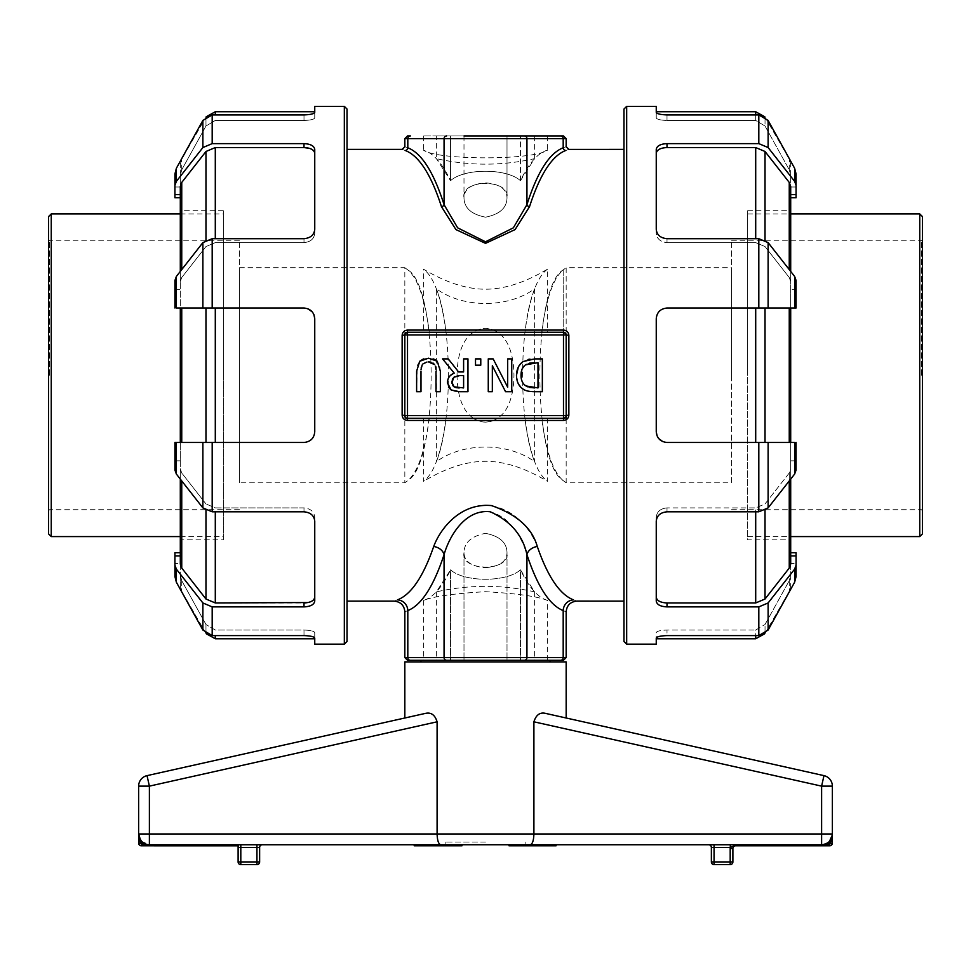 <?xml version="1.0" encoding="UTF-8"?>
<svg xmlns="http://www.w3.org/2000/svg" width="971" height="971" viewBox="0 0 971 971"><rect width="100%" height="100%" fill="white"/><g stroke="black" fill="none" stroke-linecap="round" stroke-linejoin="round"><path stroke-width="0.73" stroke-dasharray="4.86 3.64" d="M145.334 843.945L149.388 844.746L238.939 844.746L149.388 844.746A10.754 10.754 0 0 1 138.635 833.98L140.479 840.012M238.113 845.814L149.388 845.28L141.317 843.933L142.931 842.585L141.499 841.299A2.695 0.631 137.2 0 1 140.419 843.131L138.635 833.98L138.635 786.134A10.754 10.754 0 0 1 147.034 775.635L149.388 786.134L138.635 786.134M138.635 834.49L138.635 843.131L141.317 843.933L141.317 845.814M141.499 841.299L149.388 844.746L440.834 844.746C438.564 844.224 437.326 840.643 437.096 833.98L437.096 721.805C434.984 714.899 431.075 712.095 425.371 713.406L404.834 718.006M825.374 844.066L821.612 844.746L440.834 844.746M825.678 844.964L730.301 844.746L730.301 847.428L714.061 847.428L714.061 844.746M238.939 844.746L256.939 844.746L238.939 844.746M262.316 844.746L256.939 844.746L262.316 844.746A2.695 2.695 0 0 0 259.633 847.428L240.808 847.428L240.808 864.639L256.939 864.639L256.939 861.945L259.633 861.945M414.216 844.746L437.994 844.746L414.216 844.746M552.693 844.746L535.676 844.746L552.693 844.746M485.5 844.746L445.167 844.746L485.5 844.746M138.671 834.878L138.635 833.98L149.388 833.98L149.388 845.28M238.113 861.945L256.939 861.945L256.939 844.746M711.367 861.945L714.061 861.945L714.061 864.639L730.192 864.639L730.192 861.945L732.887 861.945L732.887 848.508A2.695 2.695 0 0 1 735.569 845.814L730.301 847.428A5.377 5.377 0 0 0 730.192 848.508L732.887 848.508M708.684 844.746A2.695 2.695 0 0 1 711.367 847.428L714.061 847.428L714.061 861.945L730.192 861.945L730.192 848.508M831.929 837.038L830.581 843.131A2.695 0.631 -137.2 0 1 829.501 841.299L832.365 833.98A10.754 10.754 0 0 1 821.612 844.746L828.069 842.585L829.683 843.933L829.683 845.814M821.612 845.28L821.612 786.134L823.966 775.635A10.754 10.754 0 0 1 832.365 786.134L832.317 835.072M829.501 841.299L830.521 840.012M545.568 713.394L545.629 713.406C539.925 712.095 536.016 714.899 533.904 721.805L533.904 833.98L832.365 833.98L832.365 843.131L829.683 843.933M404.834 334.922L407.517 332.228L563.483 332.228L566.166 334.922L566.166 415.588L563.483 418.283L407.517 418.283L404.834 415.588L404.834 334.922M623.977 375.255L623.977 149.388L623.977 375.255M347.023 375.255L347.023 149.388L347.023 375.255M566.166 138.635L407.808 138.635L407.808 147.798C403.875 146.366 403.875 146.366 407.808 147.798A2.695 2.573 109.4 0 1 405.223 150.481C401.157 149.061 401.157 149.061 405.223 150.481C418.974 155.724 431.063 174.452 441.477 206.689L455.909 229.569L485.5 243.357L515.079 229.581L529.523 206.689C539.937 174.452 552.026 155.724 565.777 150.481C569.843 149.061 569.843 149.061 565.777 150.481A2.695 2.573 70.6 0 1 563.192 147.798C567.125 146.366 567.125 146.366 563.192 147.798L563.192 138.635A2.695 2.585 90 0 0 560.595 135.94L563.483 135.94M537.291 546.491C547.79 576.835 559.879 594.628 573.545 599.896C578 601.486 578 601.486 573.545 599.896A10.754 10.305 110.5 0 0 563.192 610.601C567.125 612.264 567.125 612.264 563.192 610.601C549.525 605.079 537.436 586.423 526.937 554.647A10.754 7.974 -18 0 1 537.291 546.491C531.38 530.834 514.8 506.935 485.5 505.114C456.212 506.923 439.608 530.834 433.709 546.491C423.21 576.835 411.121 594.628 397.455 599.896C393 601.486 393 601.486 397.455 599.896A10.754 10.305 -110.5 0 1 407.808 610.601C403.875 612.264 403.875 612.264 407.808 610.601L407.808 657.585A2.695 2.585 -90 0 0 410.405 660.28L407.517 660.28M435.918 360.144L439.657 365.327L440.361 371.225L440.361 391.701L436.003 391.701L436.003 371.225M435.955 369.514L435.724 367.487M435.712 367.402L435.384 366.176M433.09 363.093L430.165 362.037M426.949 362.025L425.529 362.353M425.14 362.486L422.931 363.919M422.167 364.975L421.28 367.378M421.171 368.021L421.038 369.466M420.989 371.116L420.989 391.701L416.62 391.701L417.251 365.594M417.324 365.351L419.763 361.224M423.465 358.918L428.514 358.202L433.515 358.942M449.27 376.772L454.246 373.167L442.57 358.894L448.238 358.894L458.603 371.942L463.604 371.942L463.604 358.894L467.961 358.894L467.961 391.701L454.901 391.41M454.78 391.386L451.163 389.966M448.468 387.174L447.437 382.792L448.371 378.265M493.159 358.894L507.675 387.174L507.675 358.894L511.741 358.894L511.741 391.701L505.551 391.701L492.333 365.727L492.333 391.701L488.267 391.701L488.267 358.894L493.159 358.894M518.296 367.159L523.175 361.528L528.236 359.428M529.948 359.149L542.34 358.894L542.34 391.701L529.304 391.349M527.617 391.01L523.126 389.092L518.223 383.521M517.931 382.914L516.475 375.267M480.779 358.894L480.779 365.169L475.511 365.169L475.511 358.894L480.779 358.894M623.977 641.455L623.977 109.055M656.25 106.361L656.25 117.855C656.833 119.36 660.414 120.222 667.004 120.453L667.004 114.906L758.812 114.906L768.122 120.453L794.63 168.286L796.074 173.955L796.074 185.376L794.63 181.371L768.122 147.556L758.812 143.623L667.004 143.623L667.004 147.556C660.414 147.883 656.833 149.801 656.25 153.321L656.25 149.425C656.833 145.881 660.414 143.951 667.004 143.623M656.25 153.321L656.25 233.174C656.833 238.817 660.414 241.961 667.004 242.616C660.414 241.961 656.833 238.817 656.25 233.174L656.25 229.29C656.833 234.909 660.414 238.041 667.004 238.696L758.812 238.696L768.122 242.616L794.63 276.444L796.074 280.449L796.074 308.025L789.253 308.025L790.697 308.025L790.697 468.993L790.697 442.473L796.074 442.473L790.697 442.473M794.63 276.444L794.63 308.025L667.004 308.025L758.812 308.025L758.812 238.696M656.25 318.791C656.833 312.31 660.414 308.717 667.004 308.025C660.414 308.729 656.833 312.31 656.25 318.791L656.25 431.719C656.833 438.2 660.414 441.781 667.004 442.473L758.812 442.473L667.004 442.473C660.414 441.781 656.833 438.2 656.25 431.719M796.074 460.837L790.697 460.837L796.074 460.837L796.074 470.061L796.074 442.473L796.074 470.061L794.63 474.066L768.122 507.894L758.812 511.814L667.004 511.814L667.004 507.894C660.414 508.549 656.833 511.693 656.25 517.325L656.25 601.073L656.25 517.325C656.833 511.693 660.414 508.549 667.004 507.894L755.705 507.894L765.027 503.949L789.253 472.998L790.697 468.993L790.697 539.815L747.67 539.815L747.67 210.695L747.67 539.815M656.25 597.189C656.833 600.709 660.414 602.627 667.004 602.955L667.004 606.887C660.414 606.559 656.833 604.617 656.25 601.073L656.25 521.221C656.833 515.601 660.414 512.47 667.004 511.814L667.004 507.894L755.705 507.894L755.705 511.814M667.004 606.887L758.812 606.887L768.122 602.955L794.63 569.14L796.074 565.134L796.074 555.91L790.697 555.91L790.697 564.054L790.697 552.754L790.697 575.038L790.697 555.91M796.074 565.134L796.074 576.556L794.63 582.224L768.122 630.045L758.812 635.604L667.004 635.604L667.004 630.045C660.414 630.288 656.833 631.15 656.25 632.643L656.25 638.772L656.25 632.643C656.833 631.15 660.414 630.288 667.004 630.045L755.705 630.045L667.004 630.045L667.004 635.604M656.25 638.153L656.25 644.149M347.023 109.055L347.023 641.455M174.926 173.955L174.926 197.756L180.303 197.756L180.303 164.463L180.303 175.472L181.747 169.804L180.303 175.472L180.303 197.756L180.303 186.456L181.747 182.439L205.973 151.488L215.295 147.556L303.996 147.556L303.996 143.623L212.188 143.623L202.878 147.556L176.37 181.371L174.926 185.376L174.926 173.955L176.37 168.286L202.878 120.453L212.188 114.906L303.996 114.906L303.996 120.453L215.295 120.453L205.973 126.024L181.747 169.804L205.973 126.024L215.295 120.453L303.996 120.453C310.586 120.222 314.167 119.36 314.75 117.855L314.75 106.361M314.75 644.149L314.75 638.153M303.996 635.604L303.996 630.045L215.295 630.045L205.973 624.487L215.295 630.045L303.996 630.045C310.586 630.288 314.167 631.15 314.75 632.643C314.167 631.15 310.586 630.288 303.996 630.045L303.996 635.604L212.188 635.604L202.878 630.045L176.37 582.224L174.926 576.556L174.926 552.754L174.926 576.556L174.926 565.134L176.37 569.14L202.878 602.955L212.188 606.887L303.996 606.887L303.996 602.955L215.295 602.955L205.973 599.022L181.747 568.059L180.303 564.054L180.303 442.473L303.996 442.473L212.188 442.473L212.188 511.814L202.878 507.894L176.37 474.066L174.926 470.061L174.926 442.473L180.303 442.473L180.303 308.025L174.926 308.025L174.926 280.449L174.926 308.025L181.747 308.025L180.303 308.025L180.303 281.517L180.303 308.025M212.188 511.814L303.996 511.814L303.996 507.894L215.295 507.894L205.973 503.949L215.295 507.894L303.996 507.894C310.586 508.537 314.167 511.693 314.75 517.325L314.75 597.189L314.75 517.325C314.167 511.693 310.586 508.549 303.996 507.894L303.996 511.814C310.574 512.47 314.167 515.601 314.75 521.221L314.75 601.073C314.167 604.617 310.586 606.559 303.996 606.887M314.75 431.719C314.167 438.2 310.586 441.781 303.996 442.473C310.586 441.781 314.167 438.2 314.75 431.719L314.75 318.791C314.167 312.31 310.586 308.717 303.996 308.025L181.747 308.025L181.747 442.473L174.926 442.473L174.926 460.837L180.303 460.837L180.303 468.993L181.747 472.998L205.973 503.949L181.747 472.998L180.303 468.993L180.303 479.128L180.303 271.382L180.303 281.517L181.747 277.512L180.303 281.517L180.303 210.695L180.303 539.815L223.33 539.815L223.33 210.695L223.33 539.815M174.926 308.025L174.926 280.449L176.37 276.444L202.878 242.616L212.188 238.696L303.996 238.696L303.996 242.616L215.295 242.616L205.973 246.561L181.747 277.512L205.973 246.561L215.295 242.616L303.996 242.616C310.586 241.961 314.167 238.817 314.75 233.174L314.75 229.29C314.167 234.909 310.586 238.041 303.996 238.696L303.996 242.616C310.586 241.961 314.167 238.817 314.75 233.174L314.75 149.425C314.167 145.881 310.574 143.951 303.996 143.623M524.34 135.94L423.344 135.94L524.34 135.94A2.695 2.585 90 0 1 526.937 138.635L526.937 204.687A2.695 1.966 17.4 0 0 529.523 206.689M407.517 135.94L410.405 135.94A2.695 2.585 90 0 0 407.808 138.635L404.834 138.635M463.992 135.94L463.992 197.866L463.992 135.94L507.008 135.94L463.992 135.94L507.008 135.94L463.992 135.94L507.008 135.94L507.008 197.866C506.728 188.957 499.555 183.944 485.5 182.851C471.445 183.944 464.272 188.957 463.992 197.866C464.187 207.952 471.36 214.385 485.5 217.176C499.64 214.385 506.813 207.952 507.008 197.866C506.813 207.952 499.64 214.385 485.5 217.176C471.36 214.385 464.187 207.952 463.992 197.866C460.169 178.664 510.831 178.664 507.008 197.866L507.008 135.94M436.38 135.94L534.62 135.94L436.38 135.94L436.38 158.637C469.127 165.992 501.873 165.992 534.62 158.637L520.444 180.691C528.855 163.092 537.934 152.872 547.656 150.056C534.135 160.421 436.865 160.421 423.344 150.056C433.066 152.872 442.145 163.092 450.556 180.691L436.38 158.637M407.808 147.798C421.572 153.102 433.661 172.061 444.063 204.687A2.695 1.966 162.6 0 1 441.477 206.689M446.66 135.94A2.695 2.585 90 0 0 444.063 138.635L444.063 204.687L457.644 227.833L485.5 241.791L513.343 227.845L526.937 204.687C537.339 172.061 549.428 153.102 563.192 147.798M563.483 660.28L420.965 660.28M485.5 660.28L463.992 660.28L485.5 660.28M547.656 600.454C537.934 597.638 528.855 587.419 520.444 569.819L534.62 591.873C501.873 584.518 469.127 584.518 436.38 591.873L450.556 569.819L450.556 660.28L450.556 569.819C464.284 582.406 506.716 582.406 520.444 569.819L520.444 660.28L520.444 569.819C506.716 582.406 464.284 582.406 450.556 569.819C442.145 587.419 433.066 597.638 423.344 600.454C433.564 596.376 454.282 593.463 485.5 591.703C516.718 593.463 537.436 596.376 547.656 600.454L547.656 660.28L423.344 660.28L550.035 660.28M48.55 533.904L48.55 216.606M48.55 375.255L48.55 239.728L48.55 375.255M223.33 375.255L223.33 213.923L223.33 375.255M922.45 216.606L922.45 533.904M922.45 375.255L922.45 239.728L922.45 375.255M747.67 375.255L747.67 213.923L747.67 375.255M404.834 657.585L526.937 657.585L526.937 554.647C522.204 538.237 508.938 513.21 485.5 511.292C462.062 513.186 448.784 538.25 444.063 554.647A10.754 7.974 -162 0 0 433.709 546.491M533.904 721.805L821.612 786.134L832.365 786.134M530.166 844.746C532.436 844.224 533.674 840.643 533.904 833.98L149.388 833.98L149.388 786.134L437.096 721.805M545.629 713.406L566.166 718.006M404.834 661.894L566.166 661.894M534.657 387.927L537.983 387.927L537.983 362.669L534.657 362.669M527.993 386.919L529.729 387.453M521.221 378.168L521.937 380.984M522.277 381.773L524.607 384.929M525.408 364.975L521.803 369.854M529.571 363.13L526.331 364.368M459.271 387.927L463.604 387.927L463.604 375.583L459.769 375.583M456.892 387.781L457.911 387.878M452.061 383.545L452.401 384.795M452.486 384.977L452.862 385.633M452.789 378.666L452.437 379.467M452.243 380.122L452.049 381.154M458.094 375.656L456.613 375.874M456.382 375.923L454.744 376.566M239.461 267.693L404.834 267.693L404.834 332.228L429.291 332.228L404.834 332.228L404.834 418.283L429.291 418.283L404.834 418.283L404.834 482.805L239.461 482.805L239.461 267.693L239.461 482.805M404.834 332.228L404.834 418.283M541.709 418.283L566.166 418.283L541.709 418.283C546.054 451.442 553.215 472.222 563.192 480.596C567.161 483.546 567.161 483.546 563.192 480.596C567.161 483.546 567.161 483.546 563.192 480.596C532.096 463.228 532.096 287.282 563.192 269.914C567.161 266.964 567.161 266.964 563.192 269.914C567.161 266.964 567.161 266.964 563.192 269.914L563.192 332.228L566.166 332.228L541.709 332.228L563.192 332.228M566.166 415.588L566.166 332.228L566.166 482.805L731.539 482.805L731.539 267.693L731.539 482.805M541.709 332.228C546.054 299.068 553.215 278.289 563.192 269.914L563.192 418.283M429.291 418.283C424.946 451.442 417.785 472.222 407.808 480.596C403.839 483.546 403.839 483.546 407.808 480.596C403.839 483.546 403.839 483.546 407.808 480.596C438.904 463.228 438.904 287.282 407.808 269.914C403.839 266.964 403.839 266.964 407.808 269.914C403.839 266.964 403.839 266.964 407.808 269.914C417.785 278.289 424.946 299.068 429.291 332.228M417.943 844.746L434.268 844.746L417.943 844.746L417.943 845.814L434.268 845.814L417.943 845.814M434.268 844.746L434.268 845.814M434.765 844.746L434.765 845.814L437.994 845.814L422.227 845.814L462.002 845.814M417.445 844.746L417.445 845.814L434.765 845.814M414.216 845.814L417.445 845.814M448.845 845.814L448.845 844.734M450.095 844.746L450.095 845.814M422.227 844.746L422.227 845.814M427.446 844.746L427.446 845.814M543.554 844.746L543.554 845.814L535.676 845.814L556.08 845.814M548.773 844.746L548.773 845.814L543.554 845.814M520.905 844.746L520.905 845.814L548.773 845.814M508.998 845.814L520.905 845.814M522.155 845.814L522.155 844.734M539.257 844.746L539.257 845.814M535.676 844.746L535.676 845.814L544.003 845.814L535.676 845.814L535.676 844.746L535.676 845.814M535.968 844.746L535.968 845.814M549.95 845.814L544.003 845.814L552.353 845.814L549.95 845.814L549.95 844.746M552.353 844.746L552.353 845.814M538.796 844.746L538.796 845.814M535.943 844.746L535.943 845.814M485.5 842.051L445.167 842.051L485.5 842.051M485.5 661.894L420.965 661.894L485.5 661.894M747.67 210.695L790.697 210.695L790.697 539.815M667.004 602.955L755.705 602.955L765.027 599.022L789.253 568.059L789.253 472.998L790.697 468.993L790.697 271.382L790.697 289.674L790.697 281.517L789.253 277.512L765.027 246.561L755.705 242.616L667.004 242.616L755.705 242.616L765.027 246.561L789.253 277.512L790.697 281.517L790.697 186.456L790.697 194.601L790.697 186.456L789.253 182.439L765.027 151.488L755.705 147.556L667.004 147.556M520.444 180.691L520.444 135.94L520.444 180.691C506.716 168.104 464.284 168.104 450.556 180.691L450.556 135.94L450.556 180.691C464.284 168.104 506.716 168.104 520.444 180.691M547.656 135.94L547.656 150.056M423.344 135.94L423.344 150.056M423.344 600.454L423.344 660.28M534.62 135.94L534.62 158.637M534.62 591.873L534.62 660.28M485.5 567.659C499.555 566.566 506.728 561.554 507.008 552.645C506.813 542.558 499.64 536.126 485.5 533.334C471.36 536.126 464.187 542.558 463.992 552.645C464.272 561.554 471.445 566.566 485.5 567.659M485.5 533.334C499.64 536.126 506.813 542.558 507.008 552.645C510.831 571.846 460.169 571.846 463.992 552.645C464.187 542.558 471.36 536.126 485.5 533.334M436.38 591.873L436.38 660.28M308.123 308.851L303.996 308.025L215.295 308.025L215.295 442.473L181.747 442.473M313.912 314.604L312.334 311.994M212.188 238.696L212.188 308.025L181.747 308.025M180.303 563.508L180.303 575.038L180.303 563.508L174.926 563.508L180.303 563.508M180.303 575.038L181.747 580.707L205.973 624.487L181.747 580.707L180.303 575.038L180.303 586.047L180.303 575.038M314.75 632.643L314.75 638.772L314.75 632.643M314.75 597.189L313.936 599.435M313.075 600.321L311.582 601.316M309.725 602.093L308.11 602.53M180.303 555.91L174.926 555.91L174.926 565.134M176.37 474.066L176.37 442.473L202.878 442.473L202.878 507.894M215.295 308.025L303.996 308.025C310.586 308.729 314.167 312.31 314.75 318.791M309.725 148.417L311.582 149.194M313.075 150.189L314.75 153.321M314.75 112.357L314.75 117.855C314.167 119.36 310.586 120.222 303.996 120.453L303.996 114.906M314.75 117.855L314.75 111.738L314.75 117.855M174.926 185.376L174.926 194.601L180.303 194.601M202.878 242.616L202.878 308.025L176.37 308.025L176.37 276.444M215.295 442.473L303.996 442.473M174.926 194.601L174.926 187.002L180.303 187.002L174.926 187.002M174.926 555.91L174.926 552.754L180.303 552.754M180.303 442.473L180.303 460.837L174.926 460.837M790.697 308.025L790.697 289.674L790.697 308.025L796.074 308.025L796.074 289.674L790.697 289.674L796.074 289.674M796.074 194.601L790.697 194.601L790.697 175.472L790.697 197.756L796.074 197.756L796.074 185.376M790.697 175.472L790.697 164.463L790.697 175.472L789.253 169.804L790.697 175.472M790.697 575.038L790.697 586.047L790.697 575.038L789.253 580.707L790.697 575.038M796.074 555.91L796.074 563.508L796.074 552.754L790.697 552.754L790.697 564.054L789.253 568.059M768.122 242.616L768.122 308.025L789.253 308.025L667.004 308.025M657.088 435.894L658.666 438.516M662.877 441.659L667.004 442.473L794.63 442.473L794.63 474.066M796.074 576.556L796.074 563.508L790.697 563.508L796.074 563.508M667.004 114.906L667.004 120.453L755.705 120.453L667.004 120.453C660.414 120.222 656.833 119.36 656.25 117.855L656.25 112.357M789.253 480.973L789.253 472.998L765.027 503.949L755.705 507.894L755.705 602.955M755.705 114.906L755.705 120.453L765.027 126.024L755.705 120.453L755.705 111.738M765.027 126.024L789.253 169.804L765.027 126.024L765.027 117.115L765.027 126.024M796.074 173.955L796.074 187.002L796.074 173.955M758.812 511.814L758.812 442.473L768.122 442.473L768.122 507.894M755.705 638.772L755.705 630.045L765.027 624.487L755.705 630.045L755.705 635.604M765.027 624.487L789.253 580.707L765.027 624.487L765.027 633.395L765.027 624.487M49.63 375.255L49.63 240.808L49.63 375.255M239.461 375.255L239.461 240.808L239.461 375.255M921.37 375.255L921.37 240.808L921.37 375.255M731.539 375.255L731.539 240.808L731.539 375.255M436.38 288.8C452.377 328.441 452.377 422.069 436.38 461.711C463.021 442.169 507.979 442.169 534.62 461.711C518.623 422.069 518.623 328.441 534.62 288.8C507.979 308.341 463.021 308.341 436.38 288.8L436.38 461.711M534.62 288.8L534.62 461.711M457.038 375.255C457.256 355.665 462.536 330.237 485.5 328.368C508.464 330.237 513.744 355.665 513.962 375.255C513.744 394.845 508.464 420.273 485.5 422.142C462.536 420.273 457.256 394.845 457.038 375.255M497.735 418.283L423.344 418.283L497.735 418.283C489.578 423.38 481.422 423.38 473.265 418.283M423.344 418.283L423.344 481.398C433.891 474.042 441.453 452.996 446.053 418.283M547.656 418.283L547.656 481.398C539.937 477.101 514.557 461.31 485.5 461.298C456.443 461.31 431.063 477.101 423.344 481.398M524.947 418.283C529.547 452.996 537.109 474.042 547.656 481.398M423.344 332.228L497.735 332.228C489.578 327.13 481.422 327.13 473.265 332.228L423.344 332.228L423.344 269.113C431.063 273.409 456.443 289.2 485.5 289.212C514.557 289.2 539.937 273.409 547.656 269.113L547.656 332.228M446.053 332.228C441.453 297.514 433.891 276.468 423.344 269.113M547.656 269.113C537.109 276.468 529.547 297.514 524.947 332.228M497.735 332.228L473.265 332.228M238.113 847.428L240.808 847.428L240.808 844.746M626.671 106.361L626.671 644.149M758.812 143.623L758.812 114.906M758.812 635.604L758.812 606.887M344.329 644.149L344.329 106.361M212.188 114.906L212.188 143.623M212.188 606.887L212.188 635.604M407.808 610.601C421.475 605.079 433.564 586.423 444.063 554.647L444.063 657.585A2.695 2.585 -90 0 0 446.66 660.28M563.192 610.601L563.192 657.585L526.937 657.585A2.695 2.585 -90 0 1 524.34 660.28M566.166 657.585L563.192 657.585A2.695 2.585 -90 0 1 560.595 660.28M51.245 213.923L51.245 536.587M919.755 536.587L919.755 213.923M407.808 418.283L407.808 332.228M432.071 844.746L432.071 845.814M426.099 844.746L426.099 845.814M420.152 844.746L420.152 845.814M426.123 844.746L426.123 845.814M552.717 844.746L552.717 845.814M543.978 844.746L544.003 845.814M538.99 844.746L538.99 845.814M549.865 844.746L549.865 845.814M205.973 442.473L205.973 308.025M174.926 289.674L180.303 289.674L174.926 289.674M181.747 480.973L181.747 568.059M205.973 599.022L205.973 510.37M215.295 511.814L215.295 602.955M181.747 182.439L181.747 269.525M205.973 240.14L205.973 151.488M215.295 147.556L215.295 238.696M205.973 126.024L205.973 117.115L205.973 126.024M215.295 111.738L215.295 114.906M181.747 169.804L181.747 159.086L181.747 169.804M202.878 147.556L202.878 120.453M202.878 630.045L202.878 602.955M181.747 580.707L181.747 591.424L181.747 580.707M205.973 624.487L205.973 633.395L205.973 624.487M215.295 635.604L215.295 638.772M176.37 168.286L176.37 181.371M176.37 569.14L176.37 582.224M789.253 442.473L789.253 308.025M667.004 238.696L667.004 242.616L667.004 238.696M765.027 510.37L765.027 599.022M755.705 442.473L755.705 308.025M755.705 238.696L755.705 147.556M765.027 308.025L765.027 442.473M789.253 269.525L789.253 182.439M765.027 151.488L765.027 240.14M789.253 169.804L789.253 159.086L789.253 169.804M768.122 120.453L768.122 147.556M796.074 187.002L790.697 187.002L796.074 187.002M768.122 602.955L768.122 630.045M789.253 580.707L789.253 591.424L789.253 580.707M794.63 181.371L794.63 168.286M794.63 582.224L794.63 569.14M138.962 836.662L139.994 839.223M139.071 837.038L138.659 834.793M180.303 536.587L223.33 536.587M180.303 213.923L223.33 213.923M747.67 536.587L790.697 536.587M747.67 213.923L790.697 213.923M566.166 332.228L566.166 267.693L731.539 267.693M525.833 844.746L525.833 842.051M445.167 844.746L445.167 842.051M223.33 210.695L180.303 210.695M463.992 552.645L463.992 660.28L463.992 552.645M507.008 552.645L507.008 660.28L507.008 552.645M180.303 164.463L181.747 159.086L206.143 116.836M206.143 633.675L181.747 591.424L180.303 586.047M764.857 116.836L789.253 159.086L790.697 164.463M764.857 633.675L789.253 591.424L790.697 586.047M239.461 240.808L49.63 240.808L48.55 239.728M239.461 509.702L49.63 509.702L48.55 510.77M731.539 509.702L921.37 509.702L922.45 510.77M731.539 240.808L921.37 240.808L922.45 239.728"/><path stroke-width="1.46" d="M238.332 845.28L238.113 847.428L238.113 845.826L141.317 845.814L141.317 843.933L149.388 845.28L238.332 845.28M140.479 840.012L138.635 833.98L140.419 843.131L141.317 843.933L142.931 842.585L145.334 843.945M149.388 845.28L149.388 786.134L138.635 786.134L138.635 833.98A10.754 10.754 0 0 0 149.388 844.746L821.612 844.746A10.754 10.754 0 0 0 832.365 833.98L832.365 786.134A10.754 10.754 0 0 0 823.966 775.635L821.612 786.134L832.365 786.134M437.096 721.805L149.388 786.134L147.034 775.635L425.371 713.406C431.075 712.095 434.984 714.899 437.096 721.805L437.096 833.98L138.635 833.98L138.635 843.131L140.419 843.131A2.695 0.631 137.2 0 0 141.499 841.299L139.071 837.038M141.317 845.814A2.695 2.695 0 0 1 138.635 843.131A2.695 2.695 0 0 0 141.317 845.814L238.113 845.814M262.316 844.746A2.695 2.695 0 0 0 259.633 847.428L259.633 861.945A2.695 2.695 0 0 1 256.939 864.639A2.695 2.695 0 0 0 259.633 861.945L256.939 861.945L256.939 864.639L240.808 864.639A2.695 2.695 0 0 1 238.113 861.945L238.113 847.428L238.113 861.945A2.695 2.695 0 0 0 240.808 864.639L240.808 861.945L238.113 861.945M259.633 861.945L259.633 847.428L256.939 847.428L256.939 844.746M714.061 844.746L714.061 847.428L730.301 847.428L735.569 845.28L829.683 845.814L735.569 845.814A2.695 2.695 0 0 0 732.887 848.508L732.887 861.945L730.192 861.945L730.192 864.639A2.695 2.695 0 0 0 732.887 861.945A2.695 2.695 0 0 1 730.192 864.639L714.061 864.639A2.695 2.695 0 0 1 711.367 861.945A2.695 2.695 0 0 0 714.061 864.639L714.061 861.945L711.367 861.945L711.367 847.428A2.695 2.695 0 0 0 708.684 844.746M730.301 844.746L730.301 847.428A5.377 5.377 0 0 0 730.192 848.508L730.192 861.945L714.061 861.945L714.061 847.428L711.367 847.428L711.367 861.945M735.569 844.746L821.612 845.28L829.683 843.933L828.069 842.585L825.374 844.066M829.683 845.814A2.695 2.695 0 0 0 832.365 843.131A2.695 2.695 0 0 1 829.683 845.814L829.683 843.933L825.678 844.964M832.317 835.072L829.501 841.299A2.695 0.631 -137.2 0 0 830.581 843.131L832.365 834.49M829.683 843.933L832.365 843.131L832.365 833.98L821.612 833.98L821.612 845.28M407.517 334.922L407.517 332.228A2.695 2.695 0 0 0 404.834 334.922L566.166 334.922A2.695 2.695 0 0 0 563.483 332.228L563.483 418.283A2.695 2.695 0 0 0 566.166 415.588L404.834 415.588A2.695 2.695 0 0 0 407.517 418.283L407.517 334.922M407.517 330.079C404.239 330.419 402.443 332.191 402.14 335.396L402.14 415.115C402.443 418.319 404.239 420.091 407.517 420.431L563.483 420.431C566.761 420.091 568.557 418.319 568.86 415.115L568.86 335.396C568.557 332.191 566.761 330.419 563.483 330.079L407.517 330.079L407.517 332.228L563.483 332.228L563.483 330.079M402.14 415.115L404.834 415.588L404.834 334.922L402.14 335.396M568.86 335.396L566.166 334.922L566.166 415.588L568.86 415.115M407.517 420.431L407.517 418.283L563.483 418.283L563.483 420.431M441.477 206.689L455.909 229.569L485.5 243.357L515.091 229.581L529.523 206.689C539.937 174.452 552.026 155.724 565.777 150.481C569.843 149.061 569.843 149.061 565.777 150.481A2.695 2.573 -109.4 0 1 563.192 147.798C567.125 146.366 567.125 146.366 563.192 147.798C549.428 153.102 537.339 172.061 526.937 204.687L513.343 227.845L485.5 241.791L457.644 227.833L444.063 204.687A2.695 1.966 -17.4 0 1 441.477 206.689C431.063 174.452 418.974 155.724 405.223 150.481C401.157 149.061 401.157 149.061 405.223 150.481A2.695 2.573 -70.6 0 0 407.808 147.798C403.875 146.366 403.875 146.366 407.808 147.798C421.572 153.102 433.661 172.061 444.063 204.687L444.063 138.635L526.937 138.635A2.695 2.585 -90 0 0 524.34 135.94L463.992 135.94M407.808 610.601C421.475 605.079 433.564 586.423 444.063 554.647C448.833 537.485 464.575 508.768 490.258 511.778C510.6 521.051 522.823 535.337 526.937 554.647L526.937 657.585L407.808 657.585L407.808 610.601C403.875 612.264 403.875 612.264 407.808 610.601A10.754 10.305 69.5 0 0 397.455 599.896C393 601.486 393 601.486 397.455 599.896C411.121 594.628 423.21 576.835 433.709 546.491C439.669 530.105 459.356 502.699 491.447 505.575C516.875 514.424 532.157 528.066 537.291 546.491C547.79 576.835 559.879 594.628 573.545 599.896C578 601.486 578 601.486 573.545 599.896A10.754 10.305 110.5 0 0 563.192 610.601C567.125 612.264 567.125 612.264 563.192 610.601L563.192 657.585L526.937 657.585A2.695 2.585 90 0 1 524.34 660.28L563.483 660.28L566.166 657.585L563.192 657.585A2.695 2.585 -90 0 1 560.595 660.28M435.384 366.176L435.955 369.514M430.165 362.037L428.514 361.916L434.595 364.611L433.09 363.093M422.931 363.919L426.949 362.025M421.038 369.466L422.167 364.975M421.28 367.378L421.171 368.021M436.003 371.225L436.003 391.701L440.361 391.701L440.361 371.225L437.229 361.224L428.514 358.202L419.763 361.224L423.465 358.918M433.515 358.942L435.918 360.144M451.163 389.966L459.501 391.701L467.961 391.701L467.961 358.894L463.604 358.894L463.604 371.942L458.603 371.942L448.238 358.894L442.57 358.894L454.246 373.167C449.876 374.757 447.619 377.974 447.437 382.792L451.163 389.966L448.468 387.174M448.371 378.265L449.27 376.772M528.236 359.428L529.948 359.149M529.304 391.349L527.617 391.01M518.223 383.521L517.931 382.914M516.475 375.267C516.584 381.664 518.793 386.276 523.126 389.092C525.19 390.779 529.11 391.641 534.875 391.701L542.34 391.701L542.34 358.894L534.79 358.894L523.175 361.528C518.902 364.453 516.669 369.041 516.475 375.267L518.296 367.159M623.977 375.255L623.977 641.455L626.671 644.149L626.671 106.361L623.977 109.055L623.977 375.255M656.25 638.153C656.833 636.685 660.414 635.835 667.004 635.604C660.414 635.835 656.833 636.685 656.25 638.153L656.25 644.149L626.671 644.149M667.004 635.604L758.812 635.604L768.122 630.045L794.63 582.224L796.074 576.556L796.074 565.134L794.63 569.14L768.122 602.955L758.812 606.887L667.004 606.887L667.004 602.955C660.414 602.627 656.833 600.709 656.25 597.189M758.812 511.814L768.122 507.894L794.63 474.066L794.63 442.473L758.812 442.473L758.812 511.814L667.004 511.814C660.414 512.47 656.833 515.601 656.25 521.221L656.25 601.073C656.833 604.617 660.414 606.559 667.004 606.887M768.122 507.894L768.122 442.473L667.004 442.473C660.414 441.781 656.833 438.2 656.25 431.719L656.25 318.791C656.833 312.31 660.414 308.717 667.004 308.025L796.074 308.025L794.63 308.025L794.63 276.444L768.122 242.616L758.812 238.696L667.004 238.696C660.414 238.041 656.833 234.909 656.25 229.29L656.25 149.425C656.833 145.881 660.414 143.951 667.004 143.623L758.812 143.623L768.122 147.556L794.63 181.371L796.074 185.376L796.074 194.601L790.697 194.601L790.697 197.756L796.074 197.756L796.074 194.601M796.074 185.376L796.074 173.955L794.63 168.286L768.122 120.453L758.812 114.906L667.004 114.906C660.414 114.675 656.833 113.825 656.25 112.357C656.833 113.825 660.414 114.675 667.004 114.906M656.25 112.357L656.25 106.361L626.671 106.361M347.023 375.255L347.023 109.055L344.329 106.361L344.329 644.149L347.023 641.455L347.023 375.255M314.75 112.357C314.167 113.825 310.586 114.675 303.996 114.906C310.586 114.675 314.167 113.825 314.75 112.357L314.75 106.361L344.329 106.361M303.996 114.906L212.188 114.906L202.878 120.453L176.37 168.286L174.926 173.955L174.926 185.376L176.37 181.371L202.878 147.556L212.188 143.623L303.996 143.623L303.996 147.556L309.725 148.417M212.188 238.696L202.878 242.616L176.37 276.444L176.37 308.025L212.188 308.025L212.188 238.696L303.996 238.696C310.574 238.041 314.167 234.909 314.75 229.29L314.75 149.425C314.167 145.881 310.586 143.951 303.996 143.623M202.878 242.616L202.878 308.025L303.996 308.025C310.586 308.717 314.167 312.31 314.75 318.791L314.75 431.719C314.167 438.2 310.586 441.781 303.996 442.473L174.926 442.473L176.37 442.473L176.37 474.066L202.878 507.894L212.188 511.814L303.996 511.814C310.586 512.47 314.167 515.601 314.75 521.221L314.75 601.073C314.167 604.617 310.574 606.559 303.996 606.887L212.188 606.887L202.878 602.955L176.37 569.14L174.926 565.134L174.926 576.556L176.37 582.224L202.878 630.045L212.188 635.604L303.996 635.604C310.586 635.835 314.167 636.685 314.75 638.153C314.167 636.685 310.586 635.835 303.996 635.604M314.75 638.153L314.75 644.149L344.329 644.149M529.523 206.689A2.695 1.966 17.4 0 1 526.937 204.687L526.937 138.635L566.166 138.635L563.483 135.94L524.34 135.94M507.008 135.94L560.595 135.94A2.695 2.585 -90 0 1 563.192 138.635L563.192 147.798M410.405 135.94L407.517 135.94L404.834 138.635L407.808 138.635A2.695 2.585 -90 0 1 410.405 135.94M420.965 661.894L420.965 660.28L423.344 660.28L410.405 660.28A2.695 2.585 90 0 1 407.808 657.585L404.834 657.585L407.517 660.28L524.34 660.28M550.035 661.894L550.035 660.28L547.656 660.28M48.55 375.255L48.55 533.904L51.245 536.587L51.245 213.923L48.55 216.606L48.55 375.255M922.45 533.904L922.45 216.606L919.755 213.923L919.755 536.587L922.45 533.904M446.66 660.28A2.695 2.585 90 0 1 444.063 657.585L444.063 554.647A10.754 7.974 18 0 0 433.709 546.491M563.192 610.601C549.525 605.079 537.436 586.423 526.937 554.647A10.754 7.974 162 0 1 537.291 546.491M530.166 844.746C532.436 844.224 533.674 840.643 533.904 833.98L533.904 721.805C536.113 714.838 540.022 712.034 545.629 713.406L823.966 775.635L545.629 713.406L566.166 718.006L566.166 661.894L404.834 661.894L404.834 718.006L425.371 713.406L147.034 775.635A10.754 10.754 0 0 0 138.635 786.134M440.834 844.746C438.564 844.224 437.326 840.643 437.096 833.98L821.612 833.98L821.612 786.134L533.904 721.805M545.568 713.394L544.5 713.236M475.511 365.169L480.779 365.169L480.779 358.894L475.511 358.894L475.511 365.169M524.607 384.929L525.991 385.948C522.689 383.921 521.026 380.365 521.026 375.316C521.026 370.303 522.544 366.807 525.59 364.841L537.983 362.669L537.983 387.927L525.991 385.948L527.993 386.919M529.729 387.453L534.657 387.927M521.803 369.854L521.221 378.168M521.937 380.984L522.277 381.773M526.331 364.368L525.408 364.975M534.657 362.669L529.571 363.13M505.551 391.701L511.741 391.701L511.741 358.894L507.675 358.894L507.675 387.174L493.159 358.894L488.267 358.894L488.267 391.701L492.333 391.701L492.333 365.727L505.551 391.701M452.862 385.633L454.052 386.81L451.988 382.44L453.845 377.282L459.769 375.583L463.604 375.583L463.604 387.927L454.052 386.81L455.715 387.55M456.224 387.672L456.892 387.781M457.911 387.878L459.271 387.927M452.049 381.154L452.061 383.545M454.744 376.566L452.789 378.666M452.437 379.467L452.243 380.122M459.769 375.583L458.094 375.656M419.763 361.224L416.62 371.225L416.62 391.701L420.989 391.701L420.989 371.116M566.166 418.283L566.166 415.588M414.216 844.746L414.216 845.814L437.994 845.814L437.994 844.746M462.002 844.746L462.002 845.814L437.994 845.814M453.008 844.746L453.008 845.814M454.173 844.746L454.173 845.814M508.998 844.746L508.998 845.814L516.827 845.814L516.827 844.746M517.992 844.746L517.992 845.814L516.827 845.814M535.676 844.746L535.676 845.814L517.992 845.814M556.08 844.746L556.08 845.814L535.676 845.814M539.257 844.746L539.257 845.814M180.303 194.601L174.926 194.601L174.926 197.756L180.303 197.756L180.303 271.382L180.303 186.456L181.747 182.439L205.973 151.488L215.295 147.556L303.996 147.556C310.586 147.883 314.167 149.801 314.75 153.321M308.11 602.53L215.295 602.955L205.973 599.022L181.747 568.059L180.303 564.054L180.303 479.128L180.303 539.815M790.697 555.91L796.074 555.91L796.074 552.754L790.697 552.754L790.697 479.128L790.697 564.054L789.253 568.059L765.027 599.022L755.705 602.955L667.004 602.955M656.25 153.321C656.833 149.801 660.414 147.883 667.004 147.556L755.705 147.556L765.027 151.488L789.253 182.439L790.697 186.456L790.697 271.382L790.697 210.695M174.926 460.837L174.926 442.473L174.926 470.061L176.37 474.066M303.996 606.887L303.996 602.955C310.586 602.627 314.167 600.709 314.75 597.189M314.75 318.791L313.912 314.604M312.334 311.994L308.123 308.851M303.996 442.473C310.586 441.781 314.167 438.2 314.75 431.719M180.303 552.754L174.926 552.754L174.926 555.91L180.303 555.91M174.926 565.134L174.926 555.91M176.37 276.444L174.926 280.449L174.926 308.025M180.303 308.025L180.303 442.473M313.936 599.435L313.075 600.321M311.582 601.316L309.725 602.093M311.582 149.194L313.075 150.189M174.926 187.002L174.926 173.955M174.926 194.601L174.926 185.376M212.188 511.814L212.188 442.473L202.878 442.473L202.878 507.894M790.697 442.473L790.697 308.025M794.63 474.066L796.074 470.061L796.074 442.473L796.074 460.837M796.074 555.91L796.074 565.134M667.004 308.025C660.414 308.729 656.833 312.31 656.25 318.791M758.812 238.696L758.812 308.025L768.122 308.025L768.122 242.616M656.25 431.719L657.088 435.894M658.666 438.516L662.877 441.659M796.074 289.674L796.074 308.025L796.074 280.449L794.63 276.444M796.074 563.508L796.074 576.556M240.808 844.746L240.808 847.428L256.939 847.428L256.939 861.945L240.808 861.945L240.808 847.428L238.113 847.428M732.887 848.508L730.192 848.508M758.812 606.887L758.812 635.604M758.812 114.906L758.812 143.623M212.188 143.623L212.188 114.906M212.188 635.604L212.188 606.887M446.66 135.94A2.695 2.585 90 0 0 444.063 138.635L407.808 138.635L407.808 147.798M417.445 844.746L417.445 845.814M426.123 844.746L426.123 845.814M434.79 844.746L434.79 845.814M552.693 844.746L552.693 845.814M544.051 844.746L544.051 845.814M181.747 568.059L181.747 480.973M205.973 510.37L205.973 599.022M215.295 602.955L215.295 511.814M205.973 308.025L205.973 442.473M215.295 442.473L215.295 308.025M181.747 442.473L181.747 308.025M215.295 114.906L215.295 111.738L314.75 111.738M181.747 269.525L181.747 182.439M205.973 151.488L205.973 240.14M215.295 238.696L215.295 147.556M206.143 633.675L215.295 638.772L215.295 635.604M202.878 120.453L202.878 147.556M202.878 602.955L202.878 630.045M176.37 181.371L176.37 168.286M176.37 582.224L176.37 569.14M755.705 511.814L755.705 602.955M755.705 308.025L755.705 442.473M789.253 480.973L789.253 568.059M765.027 599.022L765.027 510.37M765.027 442.473L765.027 308.025M789.253 308.025L789.253 442.473M755.705 635.604L755.705 638.772L764.857 633.675M656.25 111.738L755.705 111.738L755.705 114.906M667.004 147.556L667.004 143.623M755.705 147.556L755.705 238.696M789.253 182.439L789.253 269.525M765.027 240.14L765.027 151.488M768.122 147.556L768.122 120.453M768.122 630.045L768.122 602.955M794.63 168.286L794.63 181.371M794.63 569.14L794.63 582.224M832.038 836.662L831.006 839.223M830.521 840.012L831.929 837.038M347.023 601.122L394.105 601.122C400.622 601.753 404.215 605.334 404.858 611.851L404.834 657.585M566.166 657.585L566.166 611.851C566.785 605.334 570.378 601.753 576.895 601.098L623.977 601.122M347.023 149.388L402.176 149.388L404.858 146.718L404.834 138.635M566.166 138.635L566.166 146.718L568.824 149.413L623.977 149.388M51.245 536.587L180.303 536.587M51.245 213.923L180.303 213.923M790.697 536.587L919.755 536.587M790.697 213.923L919.755 213.923M206.143 116.836L215.295 111.738M215.295 638.772L314.75 638.772M656.25 638.772L755.705 638.772M755.705 111.738L764.857 116.836"/></g></svg>
